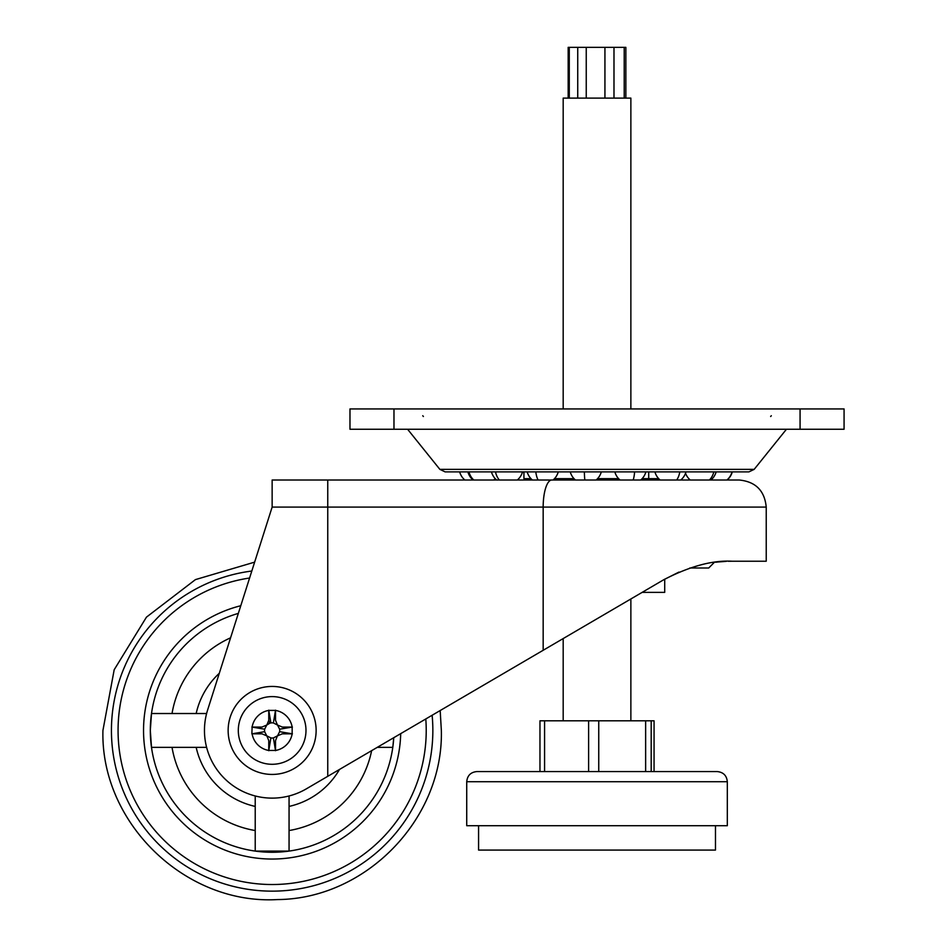<?xml version="1.0" encoding="UTF-8"?>
<svg xmlns="http://www.w3.org/2000/svg" width="947" height="947" viewBox="0 0 947 947"><rect width="100%" height="100%" fill="white"/><g stroke="black" fill="none" stroke-linecap="round" stroke-linejoin="round"><path stroke-width="1.42" d="M597.024 480.011L739.157 480.011C755.599 481.621 764.631 490.641 766.23 507.083L543.164 507.083A27.072 8.618 -90 0 1 551.781 480.011L597.024 480.011M678.952 572.083L663.693 579.765C689.783 566.27 712.57 560.103 732.055 561.228L766.23 561.228L766.23 507.083M715.589 562.234L720.916 561.689M543.164 650.281L543.164 507.083L327.757 507.083L327.757 480.011L272.144 480.011L272.144 507.083L207.642 709.93A67.687 67.687 0 0 0 306.319 788.863L663.693 579.765M732.055 561.228L728.385 561.275M726.242 561.358L717.21 562.045M327.757 480.011L551.781 480.011M327.757 776.327L327.757 507.083L272.144 507.083L254.636 562.139L195.437 579.611L146.454 617.148L114.185 669.754L102.927 730.445C100.441 822.813 185.21 904.965 277.459 899.567C365.956 898.963 443.527 818.93 441.349 730.445L440.177 710.546M377.249 747.361L392.792 747.361L393.751 737.701A121.832 121.832 0 0 1 268.51 852.217A121.832 121.832 0 0 1 238.336 613.396M152.396 747.361L151.496 747.361L150.313 730.445L151.496 713.517L206.612 713.517M289.06 850.122L289.06 851.093L255.216 851.093L255.216 795.977M393.751 737.701A121.832 121.832 0 0 1 268.51 852.217A121.832 121.832 0 0 1 150.313 730.445A121.832 121.832 0 0 0 268.51 852.217A121.832 121.832 0 0 0 393.751 737.701A121.832 121.832 0 0 1 268.51 852.217A121.832 121.832 0 0 1 150.313 730.445M289.06 851.093L289.06 795.977M151.496 747.361L206.612 747.361M305.988 730.445A33.843 33.843 0 0 0 272.144 696.601A33.843 33.843 0 0 0 238.301 730.445A33.843 33.843 0 0 0 272.144 764.288A33.843 33.843 0 0 0 305.988 730.445M252.115 733.83A20.301 20.301 0 0 0 268.759 750.462L268.759 740.59L266.853 735.89L261.988 733.83L251.878 733.818L252.115 727.059A20.301 20.301 0 0 1 268.759 710.416L275.53 710.416A20.301 20.301 0 0 1 292.161 727.059L292.161 733.83A20.301 20.301 0 0 1 275.53 750.462L275.53 740.59L277.424 735.89L282.289 733.83L292.161 733.83M316.132 730.445A44 44 0 0 0 272.144 686.445A44 44 0 0 0 228.144 730.445A44 44 0 0 0 272.144 774.433A44 44 0 0 0 316.132 730.445M268.759 710.416L268.759 720.288L266.853 725L261.988 727.059L252.115 727.059M292.161 727.059L282.289 727.059L277.435 725L275.53 720.288L275.53 710.416M275.53 750.462L268.759 750.462M268.759 710.179L270.889 722.952A7.588 7.588 0 0 0 269.741 723.236L268.759 720.288M275.518 710.179L273.387 722.952A7.588 7.588 0 0 0 270.889 722.952M269.741 723.236L266.841 725.011M266.711 725.142L264.651 729.19A7.588 7.588 0 0 0 264.651 731.688L266.711 735.748M251.878 727.059L264.651 729.19M292.398 727.059L279.625 729.19L277.578 725.142M277.447 725.011L273.387 722.952M292.398 733.818L279.625 731.688A7.588 7.588 0 0 0 279.625 729.19M275.518 750.699L273.387 737.926L277.447 735.866M277.578 735.748L279.625 731.688M268.759 750.699L270.889 737.926A7.588 7.588 0 0 0 273.387 737.926M251.878 733.818L264.651 731.688M266.841 735.866L270.889 737.926M439.87 469.369L754.167 469.369L748.899 471.89L445.149 471.89L439.87 469.369L407.601 429.251M844.073 429.251L349.976 429.251L349.976 408.938L844.073 408.938L844.073 429.251M642.149 592.36L664.711 592.36L664.711 579.173M658.686 478.661L642.113 478.661M530.959 478.661L523.928 478.661L523.928 471.89M574.024 478.661L554.469 478.661M618.604 478.661L597.533 478.661M648.707 471.89L648.707 478.661M597.024 771.568L476.886 771.568C470.718 772.172 467.333 775.557 466.729 781.725L727.32 781.725C726.716 775.557 723.33 772.172 717.163 771.568L588.608 771.568L588.608 720.809L654.069 720.809L654.057 771.568L654.069 720.809M563.181 408.938L563.181 98.109L630.868 98.109L630.868 408.938M544.572 720.809L544.572 771.568L539.968 771.568L539.968 720.809L588.608 720.809M568.176 98.109L568.176 47.35L625.86 47.35L625.86 98.109M544.572 771.568L588.608 771.568M539.968 771.568L476.886 771.568M727.32 781.725L727.32 825.713L466.729 825.713L466.729 781.725M715.47 825.713L715.47 850.075L478.578 850.075L478.578 825.713M714.298 562.4L708.699 567.999L689.795 567.999M459.674 471.89A16.075 16.075 0 0 0 464.87 480.011M432.128 715.257A160.706 160.706 0 0 1 272.144 891.151A160.706 160.706 0 0 1 111.438 730.445A160.706 160.706 0 0 1 251.807 571.029M425.795 718.962A154.077 154.077 0 0 1 272.144 884.522A154.077 154.077 0 0 1 118.067 730.445A154.077 154.077 0 0 1 249.582 578.025M400.699 733.641A128.603 128.603 0 0 1 270.546 859.036A128.603 128.603 0 0 1 240.775 605.725M172.034 713.517A101.53 101.53 0 0 1 230.571 637.816M196.171 713.517A77.832 77.832 0 0 1 219.29 673.305M255.216 830.543A101.53 101.53 0 0 1 172.034 747.361M255.216 806.418A77.832 77.832 0 0 1 196.171 747.361M371.638 750.64A101.53 101.53 0 0 1 289.06 830.543M339.5 769.449A77.832 77.832 0 0 1 289.06 806.418M393.976 429.251L393.976 408.938M800.073 429.251L800.073 408.938M624.215 98.109L624.215 47.35M613.987 47.35L613.987 98.109M586.24 47.35L586.24 98.109M604.932 98.109L604.932 47.35M569.277 47.35L569.277 98.109M577.741 98.109L577.741 47.35M651.193 720.809L651.193 771.568M598.741 720.809L598.741 771.568M645.641 771.568L645.641 720.809M468.954 471.89A16.075 14.986 90 0 0 473.784 480.011M495.518 471.89A16.075 11.885 90 0 0 499.353 480.011M535.801 471.89A16.075 7.162 90 0 0 538.109 480.011M584.346 471.89A16.075 1.48 90 0 0 584.832 480.011M634.608 471.89A16.075 4.404 90 0 1 633.188 480.011M679.792 471.89A16.075 9.683 90 0 1 676.667 480.011M713.801 471.89A16.075 13.672 90 0 1 709.386 480.011M732.031 471.89A16.075 15.803 90 0 1 726.929 480.011M770.633 416.514L771.308 415.721M754.167 469.369L786.448 429.251M423.416 416.514L422.741 415.721M529.337 480.011L529.337 478.661M630.868 598.966L630.868 720.809M563.181 638.574L563.181 720.809M467.901 471.89A16.075 16.075 0 0 0 473.086 480.011M493.742 480.011A16.075 16.075 0 0 0 495.198 478.626A16.075 16.075 0 0 0 496.666 480.011A16.075 16.075 0 0 1 491.469 471.89M517.311 480.011A16.075 16.075 0 0 0 522.507 471.89M527.195 471.89A16.075 16.075 0 0 0 532.392 480.011M553.048 480.011A16.075 16.075 0 0 0 558.233 471.89M570.26 471.89A16.075 16.075 0 0 0 575.456 480.011M596.113 480.011A16.075 16.075 0 0 0 601.298 471.89M614.852 471.89A16.075 16.075 0 0 0 620.036 480.011M640.693 480.011A16.075 16.075 0 0 0 645.878 471.89M654.922 471.89A16.075 16.075 0 0 0 660.118 480.011M680.775 480.011A16.075 16.075 0 0 0 685.959 471.89M685.521 473.251A16.075 16.075 0 0 0 690.28 480.011A16.075 16.075 0 0 1 685.521 473.251M710.937 480.011A16.075 16.075 0 0 0 716.121 471.89M727.107 480.011A16.075 16.075 0 0 0 732.291 471.89"/></g></svg>
